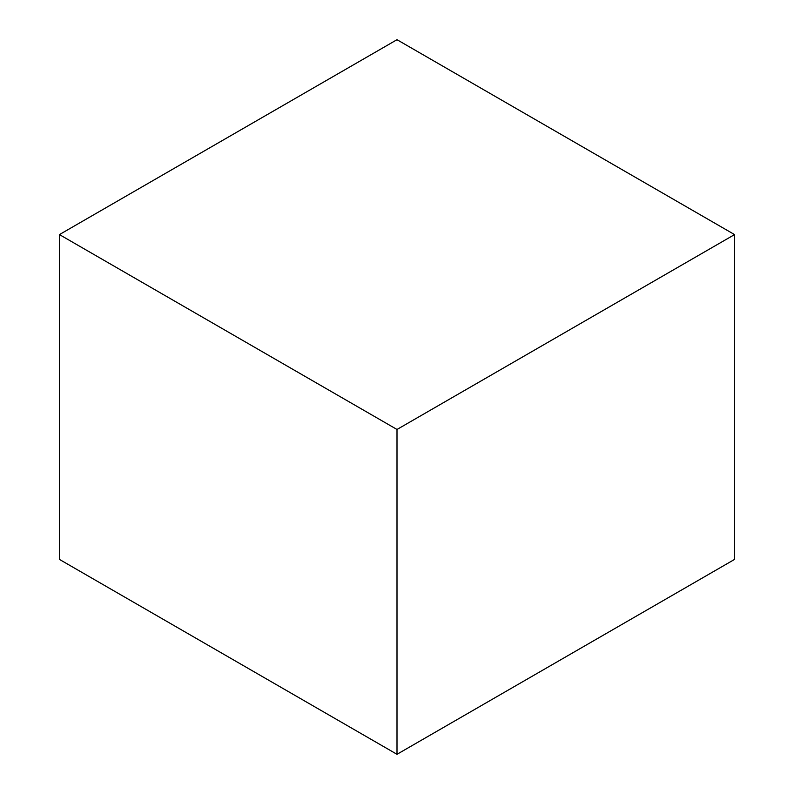 <?xml version="1.0" encoding="UTF-8"?>
<svg xmlns="http://www.w3.org/2000/svg" width="794" height="794" viewBox="0 0 794 794"><rect width="100%" height="100%" fill="white"/><g stroke="black" fill="none" stroke-linecap="round" stroke-linejoin="round"><path stroke-width="1.19" d="M397 39.7L59.441 234.587L397 429.475L734.559 234.587L397 39.7M397 429.475L397 754.3L59.441 559.413L59.441 234.587M397 754.3L734.559 559.413L734.559 234.587"/></g></svg>
